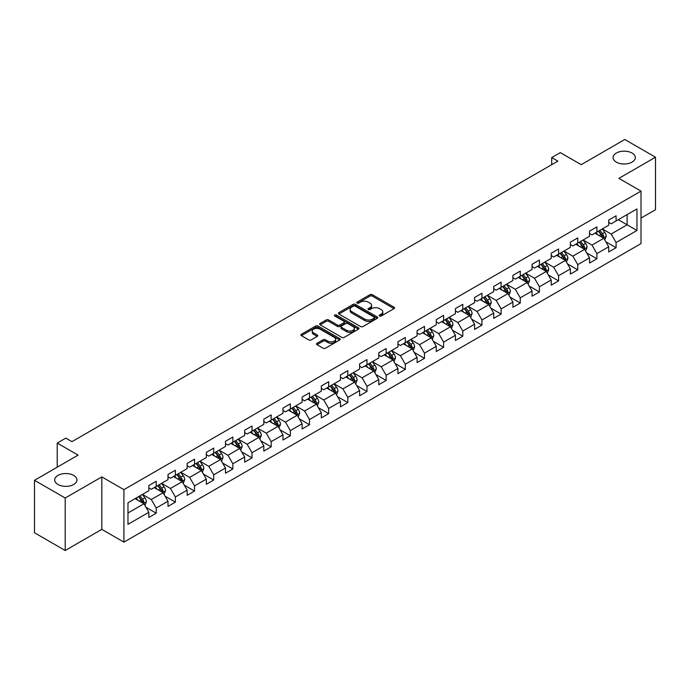 <?xml version="1.0" encoding="UTF-8"?>
<svg xmlns="http://www.w3.org/2000/svg" width="690" height="690" viewBox="0 0 690 690"><rect width="100%" height="100%" fill="white"/><g stroke="black" fill="none" stroke-linecap="round" stroke-linejoin="round"><path stroke-width="1.03" d="M379.552 316.02A1.19 0.69 0 0 0 381.234 316.02L394.042 308.62A1.708 0.983 0 0 0 394.542 307.93A1.708 0.983 0 0 0 394.042 307.231L372.341 294.699A1.708 0.983 0 0 0 369.935 294.699L357.127 302.099A1.19 0.69 0 0 0 356.773 302.582A1.19 0.69 0 0 0 357.127 303.074A1.19 0.69 0 0 0 358.809 303.074L360.473 302.116A5.46 3.148 0 0 1 368.184 302.116L369.995 303.16A5.46 3.148 0 0 1 371.591 305.385A5.46 3.148 0 0 1 369.995 307.611L368.339 308.568A1.19 0.69 0 0 0 367.986 309.06A1.19 0.69 0 0 0 368.339 309.543A1.19 0.69 0 0 0 370.021 309.543L371.686 308.585A5.46 3.148 0 0 1 379.397 308.585L381.208 309.629A5.46 3.148 0 0 1 382.803 311.854A5.46 3.148 0 0 1 381.208 314.088L379.552 315.045A1.19 0.69 0 0 0 379.198 315.528A1.19 0.69 0 0 0 379.552 316.02L379.552 315.045M73.683 475.41A11.118 6.417 0 0 0 61.565 474.013A11.118 6.417 0 0 0 54.7 479.947A11.118 6.417 0 0 0 57.96 484.484A11.118 6.417 0 0 0 70.078 485.872A11.118 6.417 0 0 0 76.935 479.947A11.118 6.417 0 0 0 73.683 475.41M632.04 153.042A11.118 6.417 0 0 0 619.922 151.653A11.118 6.417 0 0 0 613.065 157.579A11.118 6.417 0 0 0 616.317 162.116A11.118 6.417 0 0 0 628.435 163.513A11.118 6.417 0 0 0 635.3 157.579A11.118 6.417 0 0 0 632.04 153.042M317.003 343.284A1.708 0.983 0 0 0 316.512 343.982A1.708 0.983 0 0 0 317.003 344.681L323.093 348.191A1.708 0.983 0 0 0 325.507 348.191L339.73 339.98A1.708 0.983 0 0 0 340.23 339.282A1.708 0.983 0 0 0 339.73 338.583L318.03 326.06A1.708 0.983 0 0 0 315.623 326.06L301.392 334.271A1.708 0.983 0 0 0 300.892 334.969A1.708 0.983 0 0 0 301.392 335.659L308.749 339.911A1.708 0.983 0 0 0 311.164 339.911L317.245 336.392A1.708 0.983 0 0 0 317.745 335.702A1.708 0.983 0 0 0 317.245 335.004L313.605 332.899A4.563 2.631 0 0 1 312.268 331.036A4.563 2.631 0 0 1 315.08 328.604A4.563 2.631 0 0 1 320.048 329.173L334.339 337.419A4.563 2.631 0 0 1 335.676 339.282A4.563 2.631 0 0 1 332.856 341.714A4.563 2.631 0 0 1 327.888 341.145L325.507 339.773A1.708 0.983 0 0 0 323.093 339.773L317.003 343.284L317.003 344.681L323.093 341.188L323.093 339.773M641.01 218.066L655.5 209.7L655.5 157.225L624.795 139.501L581.187 164.668L560.315 152.619L551.715 157.579L557.856 161.124L71.958 441.652L65.817 438.107L57.218 443.075L57.218 467.182M65.205 498.025L65.205 550.499L101.81 529.368L101.81 476.894L65.205 498.025L34.5 480.3L78.099 455.124L57.218 443.075M101.81 476.894L123.915 489.659L641.01 191.121L641.01 243.596L123.915 542.133L123.915 489.659M655.5 157.225L618.895 178.356L641.01 191.121M360.594 326.543A1.708 0.983 0 0 0 363 326.543L377.232 318.332A1.708 0.983 0 0 0 377.723 317.633A1.708 0.983 0 0 0 377.232 316.943L355.523 304.411A1.708 0.983 0 0 0 353.116 304.411L338.894 312.622A1.708 0.983 0 0 0 338.393 313.32A1.708 0.983 0 0 0 338.894 314.019L360.594 326.543M335.211 316.279A1.19 0.69 0 0 1 336.418 316.443L336.418 315.028L358.481 327.767A1.708 0.983 0 0 1 358.981 328.457A1.708 0.983 0 0 1 358.481 329.156L344.258 337.367A1.708 0.983 0 0 1 341.843 337.367L320.143 324.843L326.232 321.35L326.232 319.936L320.143 323.446A1.708 0.983 0 0 0 319.643 324.145A1.708 0.983 0 0 0 320.143 324.843L320.143 323.446M326.232 321.35A1.708 0.983 0 0 1 328.638 321.35L328.638 319.936A1.708 0.983 0 0 0 326.232 319.936M328.638 319.936L337.445 325.016A1.708 0.983 0 0 0 339.851 325.016L343.896 322.679A1.708 0.983 0 0 0 344.388 321.988A1.708 0.983 0 0 0 343.896 321.29L334.728 316.003A1.19 0.69 0 0 1 334.383 315.511A1.19 0.69 0 0 1 335.116 314.873A1.19 0.69 0 0 1 336.418 315.028M65.205 550.499L34.5 532.775L34.5 480.3M145.961 507.279L156.216 513.205L156.216 508.03L168.006 501.216L168.006 506.4L175.381 502.139L175.381 496.964L187.171 490.159L187.171 495.334L194.537 491.082L194.537 485.898L206.327 479.093L206.327 484.268L213.702 480.016L213.702 474.841L225.492 468.036L225.492 473.211L232.858 468.959L232.858 463.775L244.657 456.97L244.657 462.145L252.023 457.893L252.023 452.718L263.813 445.904L263.813 451.088L271.179 446.827L271.179 441.652L282.978 434.847L282.978 440.022L290.343 435.77L290.343 430.595L302.134 423.781L302.134 428.956L309.5 424.704L309.5 419.529L321.298 412.724L321.298 417.899L328.664 413.646L328.664 408.463L340.455 401.658L340.455 406.833L347.829 402.581L347.829 397.406L359.619 390.6L359.619 395.775L366.985 391.515L366.985 386.34L378.776 379.535L378.776 384.71L386.15 380.457L386.15 375.282L397.94 368.469L397.94 373.652L405.306 369.392L405.306 364.216L417.096 357.411L417.096 362.586L424.471 358.334L424.471 353.159L436.261 346.346L436.261 351.521L443.627 347.268L443.627 342.093L455.417 335.288L455.417 340.463L462.792 336.211L462.792 331.028L474.582 324.222L474.582 329.397L481.948 325.145L481.948 319.97L493.738 313.156L493.738 318.34L501.113 314.079L501.113 308.904L512.903 302.099L512.903 307.274L520.269 303.022L520.269 297.847L532.059 291.033L532.059 296.217L539.433 291.956L539.433 286.781L551.224 279.976L551.224 285.151L558.59 280.899L558.59 275.715L570.38 268.91L570.38 274.085L577.754 269.833L577.754 264.658L589.545 257.853L589.545 263.028L596.91 258.767L596.91 253.592L608.701 246.787L608.701 251.962L616.075 247.71L616.075 242.535L636.956 230.477L636.956 208.923L627.124 214.59L627.124 224.802L636.956 230.477M156.216 513.205L148.85 517.457L148.85 512.282L127.969 524.34L127.969 502.777L148.85 490.728L148.85 485.544L156.216 481.292L156.216 486.467L168.006 479.662L168.006 474.487L175.381 470.226L175.381 475.41L187.171 468.596L187.171 463.421L194.537 459.169L194.537 464.344L206.327 457.539L206.327 452.364L213.702 448.103L213.702 453.278L225.492 446.473L225.492 441.298L232.858 437.046L232.858 442.221L244.657 435.416L244.657 430.232L252.023 425.98L252.023 431.155L263.813 424.35L263.813 419.175L271.179 414.923L271.179 420.098L282.978 413.284L282.978 408.109L290.343 403.857L290.343 409.032L302.134 402.227L302.134 397.052L309.5 392.791L309.5 397.975L321.298 391.161L321.298 385.986L328.664 381.734L328.664 386.909L340.455 380.104L340.455 374.929L347.829 370.668L347.829 375.843L359.619 369.038L359.619 363.863L366.985 359.611L366.985 364.786L378.776 357.981L378.776 352.797L386.15 348.545L386.15 353.72L397.94 346.915L397.94 341.74L405.306 337.479L405.306 342.663L417.096 335.849L417.096 330.674L424.471 326.422L424.471 331.597L436.261 324.792L436.261 319.617L443.627 315.356L443.627 320.54L455.417 313.726L455.417 308.551L462.792 304.299L462.792 309.474L474.582 302.669L474.582 297.485L481.948 293.233L481.948 298.408L493.738 291.603L493.738 286.428L501.113 282.176L501.113 287.351L512.903 280.537L512.903 275.362L520.269 271.11L520.269 276.285L532.059 269.48L532.059 264.305L539.433 260.044L539.433 265.227L551.224 258.414L551.224 253.239L558.59 248.987L558.59 254.162L570.38 247.356L570.38 242.181L577.754 237.921L577.754 243.096L589.545 236.291L589.545 231.115L596.91 226.863L596.91 232.038L608.701 225.233L608.701 220.05L616.075 215.798L616.075 220.972L636.956 208.923M154.25 487.606L163.099 492.712L151.308 499.517L142.459 494.411M148.85 487.89L151.308 489.305L156.216 486.467M151.308 499.517L156.216 508.03M163.099 492.712L168.006 501.216M173.414 476.54L182.255 481.646L170.464 488.451L161.624 483.345M168.006 476.825L170.464 478.248L175.381 475.41M170.464 488.451L175.381 496.964M182.255 481.646L187.171 490.159M192.579 465.483L201.42 470.589L189.629 477.394L180.78 472.288M187.171 465.767L189.629 467.182L194.537 464.344M189.629 477.394L194.537 485.898M201.42 470.589L206.327 479.093M211.735 454.417L220.576 459.523L208.785 466.328L199.945 461.222M206.327 454.701L208.785 456.116L213.702 453.278M208.785 466.328L213.702 474.841M220.576 459.523L225.492 468.036M230.9 443.351L239.74 448.457L227.95 455.271L219.101 450.165M225.492 443.636L227.95 445.059L232.858 442.221M227.95 455.271L232.858 463.775M239.74 448.457L244.657 456.97M250.056 432.294L258.897 437.4L247.106 444.205L238.266 439.099M244.657 432.578L247.106 433.993L252.023 431.155M247.106 444.205L252.023 452.718M258.897 437.4L263.813 445.904M269.221 421.228L278.061 426.334L266.271 433.148L257.422 428.041M263.813 421.512L266.271 422.936L271.179 420.098M266.271 433.148L271.179 441.652M278.061 426.334L282.978 434.847M288.377 410.171L297.218 415.277L285.427 422.082L276.587 416.976M282.978 410.455L285.427 411.87L290.343 409.032M285.427 422.082L290.343 430.595M297.218 415.277L302.134 423.781M307.542 399.105L316.382 404.211L304.592 411.016L295.751 405.91M302.134 399.389L304.592 400.804L309.5 397.975M304.592 411.016L309.5 419.529M316.382 404.211L321.298 412.724M326.698 388.047L335.538 393.153L323.748 399.959L314.907 394.853M321.298 388.323L323.748 389.747L328.664 386.909M323.748 399.959L328.664 408.463M335.538 393.153L340.455 401.658M345.863 376.981L354.703 382.088L342.913 388.893L334.072 383.787M340.455 377.266L342.913 378.681L347.829 375.843M342.913 388.893L347.829 397.406M354.703 382.088L359.619 390.6M365.019 365.916L373.868 371.022L362.069 377.835L353.228 372.729M359.619 366.2L362.069 367.623L366.985 364.786M362.069 377.835L366.985 386.34M373.868 371.022L378.776 379.535M384.183 354.858L393.024 359.964L381.234 366.77L372.393 361.663M378.776 355.143L381.234 356.558L386.15 353.72M381.234 366.77L386.15 375.282M393.024 359.964L397.94 368.469M403.339 343.793L412.189 348.899L400.39 355.704L391.549 350.606M397.94 344.077L400.39 345.5L405.306 342.663M400.39 355.704L405.306 364.216M412.189 348.899L417.096 357.411M422.504 332.735L431.345 337.841L419.555 344.646L410.714 339.54M417.096 333.02L419.555 334.434L424.471 331.597M419.555 344.646L424.471 353.159M431.345 337.841L436.261 346.346M441.66 321.669L450.51 326.775L438.719 333.581L429.87 328.474M436.261 321.954L438.719 323.369L443.627 320.54M438.719 333.581L443.627 342.093M450.51 326.775L455.417 335.288M460.825 310.603L469.666 315.71L457.875 322.523L449.035 317.417M455.417 310.888L457.875 312.311L462.792 309.474M457.875 322.523L462.792 331.028M469.666 315.71L474.582 324.222M479.981 299.546L488.831 304.652L477.04 311.457L468.191 306.351M474.582 299.831L477.04 301.245L481.948 298.408M477.04 311.457L481.948 319.97M488.831 304.652L493.738 313.156M499.146 288.48L507.987 293.586L496.196 300.4L487.356 295.294M493.738 288.765L496.196 290.188L501.113 287.351M496.196 300.4L501.113 308.904M507.987 293.586L512.903 302.099M518.302 277.423L527.151 282.529L515.361 289.334L506.512 284.228M512.903 277.708L515.361 279.122L520.269 276.285M515.361 289.334L520.269 297.847M527.151 282.529L532.059 291.033M537.467 266.357L546.308 271.463L534.517 278.268L525.677 273.162M532.059 266.642L534.517 268.056L539.433 265.227M534.517 278.268L539.433 286.781M546.308 271.463L551.224 279.976M556.623 255.3L565.472 260.406L553.682 267.211L544.833 262.105M551.224 255.576L553.682 256.999L558.59 254.162M553.682 267.211L558.59 275.715M565.472 260.406L570.38 268.91M575.788 244.234L584.628 249.34L572.838 256.145L563.997 251.039M570.38 244.519L572.838 245.933L577.754 243.096M572.838 256.145L577.754 264.658M584.628 249.34L589.545 257.853M594.944 233.168L603.793 238.274L592.003 245.088L583.154 239.982M589.545 233.453L592.003 234.876L596.91 232.038M592.003 245.088L596.91 253.592M603.793 238.274L608.701 246.787M618.283 219.696L627.124 224.802L611.159 234.022L602.318 228.916M608.701 222.396L611.159 223.81L616.075 220.972M611.159 234.022L616.075 242.535M101.81 529.368L123.915 542.133M551.715 157.579L551.715 164.668M127.969 512.989L143.934 503.769L135.093 498.663M143.934 503.769L148.85 512.282M605.82 241.785L616.075 247.71M586.655 252.851L596.91 258.767M567.499 263.916L577.754 269.833M548.334 274.974L558.59 280.899M529.178 286.039L539.433 291.956M510.014 297.097L520.269 303.022M490.857 308.163L501.113 314.079M471.693 319.22L481.948 325.145M452.536 330.286L462.792 336.211M433.372 341.352L443.627 347.268M414.216 352.409L424.471 358.334M395.051 363.475L405.306 369.392M375.886 374.532L386.15 380.457M356.73 385.598L366.985 391.515M337.565 396.664L347.829 402.581M318.409 407.721L328.664 413.646M299.244 418.787L309.5 424.704M280.088 429.844L290.343 435.77M260.923 440.91L271.179 446.827M241.767 451.967L252.023 457.893M222.603 463.033L232.858 468.959M203.447 474.099L213.702 480.016M184.282 485.156L194.537 491.082M165.126 496.222L175.381 502.139M380.026 316.184L381.208 315.502A5.46 3.148 0 0 0 382.803 313.277L382.803 311.854M371.591 305.385L371.591 306.8A5.46 3.148 0 0 1 369.995 309.034L368.814 309.715M394.024 308.637L372.341 296.122A1.708 0.983 0 0 0 369.935 296.122L357.601 303.238M377.232 316.943L377.232 318.332L355.523 305.825A1.708 0.983 0 0 0 353.116 305.825L338.911 314.028M374.213 318.125A1.19 0.69 0 0 0 374.567 317.633A1.19 0.69 0 0 0 374.213 317.15L355.169 306.153A1.19 0.69 0 0 0 353.478 306.153L351.728 307.162A5.46 3.148 0 0 0 350.132 309.387A5.46 3.148 0 0 0 351.728 311.613L364.751 319.134A5.46 3.148 0 0 0 372.462 319.134L374.213 318.125L374.213 319.539A1.19 0.69 0 0 0 374.567 319.056L374.567 317.633M350.132 309.387L350.132 310.802A5.46 3.148 0 0 0 351.728 313.036L351.728 311.613M374.213 319.539L372.462 320.548A5.46 3.148 0 0 1 364.751 320.548L351.728 313.036M328.638 321.35L337.445 326.43A1.708 0.983 0 0 0 339.851 326.43L343.896 324.102A1.708 0.983 0 0 0 344.388 323.403L344.388 321.988M336.418 316.443L358.455 329.165M346.578 330.286A4.563 2.631 0 0 0 351.546 330.855A4.563 2.631 0 0 0 354.358 328.423A4.563 2.631 0 0 0 353.021 326.56L347.993 323.653A1.708 0.983 0 0 0 345.578 323.653L341.541 325.99A1.708 0.983 0 0 0 341.041 326.68A1.708 0.983 0 0 0 341.541 327.379L346.578 330.286L346.578 331.7A4.563 2.631 0 0 0 351.546 332.278A4.563 2.631 0 0 0 354.358 329.846L354.358 328.423M341.041 326.68L341.041 328.104A1.708 0.983 0 0 0 341.541 328.802L341.541 327.379M346.578 331.7L341.541 328.802M335.676 339.282L335.676 340.705A4.563 2.631 0 0 1 332.856 343.137A4.563 2.631 0 0 1 327.888 342.559L325.507 341.188A1.708 0.983 0 0 0 323.093 341.188M312.268 331.036L312.268 332.451A4.563 2.631 0 0 0 313.605 334.314L313.605 332.899M317.228 336.41L313.605 334.314M339.713 339.989L318.03 327.474A1.708 0.983 0 0 0 315.623 327.474L301.418 335.676M604.759 239.956L606.225 236.273A4.606 2.657 -120 0 0 604.75 232.357L602.215 228.977M597.799 234.816L596.074 232.521M603.077 237.869L603.741 236.472A4.606 2.657 -120 0 0 602.422 233.703L599.886 230.322M598.73 230.986L601.542 234.738A2.346 1.354 60 0 1 601.973 235.454L603.741 236.472M598.411 231.176L600.947 234.557A4.606 2.657 60 0 1 602.266 237.326M585.603 251.022L587.061 247.339A4.606 2.657 -120 0 0 585.594 243.423L583.059 240.034M578.643 245.881L576.918 243.579M583.921 248.926L584.577 247.538A4.606 2.657 -120 0 0 583.257 244.769L580.721 241.379M579.574 242.052L582.386 245.804A2.346 1.354 60 0 1 582.809 246.52L584.577 247.538M579.246 242.233L581.782 245.623A4.606 2.657 60 0 1 583.102 248.383M566.438 262.079L567.905 258.405A4.606 2.657 -120 0 0 566.43 254.481L563.894 251.1M559.478 256.939L557.753 254.645M564.756 259.992L565.412 258.595A4.606 2.657 -120 0 0 564.101 255.826L561.565 252.445M560.409 253.109L563.221 256.87A2.346 1.354 60 0 1 563.652 257.577L565.412 258.595M560.09 253.299L562.626 256.68A4.606 2.657 60 0 1 563.946 259.449M547.282 273.145L548.74 269.462A4.606 2.657 -120 0 0 547.274 265.547L544.738 262.157M540.313 268.005L538.597 265.71M545.6 271.049L546.256 269.661A4.606 2.657 -120 0 0 544.936 266.892L542.4 263.511M541.253 264.175L544.065 267.927A2.346 1.354 60 0 1 544.488 268.643L546.256 269.661M540.926 264.356L543.461 267.746A4.606 2.657 60 0 1 544.781 270.514M528.117 284.211L529.584 280.528A4.606 2.657 -120 0 0 528.109 276.604L525.573 273.223M521.157 279.071L519.432 276.768M526.436 282.115L527.091 280.727A4.606 2.657 -120 0 0 525.78 277.958L523.244 274.568M522.089 275.232L524.9 278.993A2.346 1.354 60 0 1 525.332 279.7L527.091 280.727M521.769 275.422L524.305 278.803A4.606 2.657 60 0 1 525.625 281.572M508.961 295.268L510.419 291.585A4.606 2.657 -120 0 0 508.953 287.67L506.417 284.289M501.992 290.128L500.276 287.834M507.279 293.181L507.935 291.784A4.606 2.657 -120 0 0 506.615 289.015L504.08 285.634M502.932 286.298L505.744 290.05A2.346 1.354 60 0 1 506.167 290.766L507.935 291.784M502.605 286.479L505.14 289.869A4.606 2.657 60 0 1 506.46 292.638M489.797 306.334L491.263 302.651A4.606 2.657 -120 0 0 489.788 298.736L487.252 295.346M482.836 301.194L481.111 298.891M488.115 304.238L488.77 302.85A4.606 2.657 -120 0 0 487.459 300.081L484.923 296.691M483.768 297.364L486.579 301.116A2.346 1.354 60 0 1 487.011 301.823L488.77 302.85M483.449 297.545L485.984 300.926A4.606 2.657 60 0 1 487.304 303.695M470.64 317.391L472.098 313.717A4.606 2.657 -120 0 0 470.632 309.793L468.096 306.412M463.671 312.251L461.955 309.957M468.959 315.304L469.614 313.907A4.606 2.657 -120 0 0 468.294 311.138L465.759 307.757M464.611 308.421L467.423 312.173A2.346 1.354 60 0 1 467.846 312.889L469.614 313.907M464.284 308.611L466.82 311.992A4.606 2.657 60 0 1 468.139 314.761M451.476 328.457L452.933 324.774A4.606 2.657 -120 0 0 451.467 320.859L448.931 317.469M444.515 323.317L442.79 321.014M449.794 326.361L450.449 324.973A4.606 2.657 -120 0 0 449.138 322.204L446.602 318.823M445.447 319.487L448.259 323.239A2.346 1.354 60 0 1 448.681 323.955L450.449 324.973M445.128 319.668L447.663 323.058A4.606 2.657 60 0 1 448.974 325.827M432.32 339.514L433.777 335.84A4.606 2.657 -120 0 0 432.311 331.916L429.775 328.535M425.351 334.383L423.634 332.08M430.629 337.427L431.293 336.03A4.606 2.657 -120 0 0 429.974 333.27L427.438 329.88M426.282 330.545L429.102 334.305A2.346 1.354 60 0 1 429.525 335.012L431.293 336.03M425.963 330.734L428.499 334.115A4.606 2.657 60 0 1 429.818 336.884M413.155 350.58L414.612 346.898A4.606 2.657 -120 0 0 413.146 342.982L410.61 339.601M406.194 345.44L404.469 343.146M411.473 348.493L412.128 347.096A4.606 2.657 -120 0 0 410.817 344.327L408.282 340.946M407.126 341.61L409.938 345.362A2.346 1.354 60 0 1 410.36 346.078L412.128 347.096M406.807 341.791L409.343 345.181A4.606 2.657 60 0 1 410.654 347.95M393.999 361.646L395.456 357.963A4.606 2.657 -120 0 0 393.99 354.039L391.454 350.658M387.03 356.506L385.313 354.203M392.308 359.55L392.972 358.162A4.606 2.657 -120 0 0 391.653 355.393L389.117 352.004M387.961 352.676L390.781 356.428A2.346 1.354 60 0 1 391.204 357.135L392.972 358.162M387.642 352.857L390.178 356.238A4.606 2.657 60 0 1 391.497 359.007M374.834 372.704L376.291 369.021A4.606 2.657 -120 0 0 374.825 365.105L372.29 361.724M367.873 367.563L366.149 365.269M373.152 370.616L373.808 369.219A4.606 2.657 -120 0 0 372.497 366.45L369.961 363.069M368.805 363.734L371.617 367.485A2.346 1.354 60 0 1 372.039 368.201L373.808 369.219M368.486 363.923L371.022 367.304A4.606 2.657 60 0 1 372.333 370.073M355.678 383.769L357.135 380.087A4.606 2.657 -120 0 0 355.669 376.171L353.133 372.781M348.709 378.629L346.992 376.326M353.987 381.673L354.651 380.285A4.606 2.657 -120 0 0 353.332 377.516L350.796 374.127M349.64 374.799L352.452 378.551A2.346 1.354 60 0 1 352.883 379.267L354.651 380.285M349.321 374.981L351.857 378.362A4.606 2.657 60 0 1 353.177 381.13M336.513 394.827L337.971 391.152A4.606 2.657 -120 0 0 336.504 387.228L333.969 383.847M329.553 389.686L327.828 387.392M334.831 392.739L335.487 391.342A4.606 2.657 -120 0 0 334.176 388.574L331.64 385.193M330.484 385.857L333.296 389.617A2.346 1.354 60 0 1 333.719 390.324L335.487 391.342M330.165 386.046L332.701 389.427A4.606 2.657 60 0 1 334.012 392.196M317.348 405.893L318.815 402.21A4.606 2.657 -120 0 0 317.348 398.294L314.812 394.904M310.388 400.752L308.672 398.458M315.666 403.797L316.331 402.408A4.606 2.657 -120 0 0 315.011 399.639L312.475 396.258M311.319 396.923L314.131 400.674A2.346 1.354 60 0 1 314.562 401.39L316.331 402.408M311 397.104L313.536 400.493A4.606 2.657 60 0 1 314.856 403.262M298.192 416.958L299.65 413.276A4.606 2.657 -120 0 0 298.184 409.351L295.648 405.97M291.232 411.818L289.507 409.515M296.51 414.863L297.166 413.474A4.606 2.657 -120 0 0 295.846 410.705L293.319 407.316M292.163 407.98L294.975 411.74A2.346 1.354 60 0 1 295.398 412.447L297.166 413.474M291.844 408.17L294.38 411.551A4.606 2.657 60 0 1 295.691 414.319M279.027 428.016L280.494 424.333A4.606 2.657 -120 0 0 279.027 420.417L276.492 417.036M272.067 422.875L270.351 420.581M277.346 425.928L278.01 424.531A4.606 2.657 -120 0 0 276.69 421.763L274.154 418.382M272.998 419.046L275.81 422.798A2.346 1.354 60 0 1 276.241 423.513L278.01 424.531M272.679 419.227L275.215 422.616A4.606 2.657 60 0 1 276.535 425.385M259.871 439.082L261.329 435.399A4.606 2.657 -120 0 0 259.863 431.483L257.327 428.093M252.911 433.941L251.186 431.638M258.189 436.986L258.845 435.597A4.606 2.657 -120 0 0 257.525 432.828L254.998 429.439M253.842 430.112L256.654 433.863A2.346 1.354 60 0 1 257.077 434.571L258.845 435.597M253.523 430.293L256.059 433.674A4.606 2.657 60 0 1 257.37 436.442M240.707 450.139L242.173 446.464A4.606 2.657 -120 0 0 240.698 442.54L238.171 439.159M233.746 444.998L232.03 442.704M239.025 448.052L239.689 446.654A4.606 2.657 -120 0 0 238.369 443.886L235.833 440.505M234.678 441.169L237.489 444.921A2.346 1.354 60 0 1 237.921 445.636L239.689 446.654M234.359 441.359L236.894 444.74A4.606 2.657 60 0 1 238.214 447.508M221.55 461.205L223.008 457.522A4.606 2.657 -120 0 0 221.542 453.606L219.006 450.216M214.59 456.064L212.865 453.761M219.869 459.109L220.524 457.72A4.606 2.657 -120 0 0 219.204 454.952L216.669 451.57M215.522 452.235L218.333 455.986A2.346 1.354 60 0 1 218.756 456.702L220.524 457.72M215.202 452.416L217.738 455.805A4.606 2.657 60 0 1 219.049 458.574M202.386 472.262L203.852 468.588A4.606 2.657 -120 0 0 202.377 464.663L199.85 461.282M195.425 467.13L193.7 464.827M200.704 470.175L201.368 468.777A4.606 2.657 -120 0 0 200.048 466.009L197.513 462.628M196.357 463.292L199.168 467.052A2.346 1.354 60 0 1 199.6 467.76L201.368 468.777M196.038 463.482L198.573 466.863A4.606 2.657 60 0 1 199.893 469.631M183.23 483.328L184.687 479.645A4.606 2.657 -120 0 0 183.221 475.729L180.685 472.348M176.269 478.187L174.544 475.893M181.548 481.241L182.203 479.843A4.606 2.657 -120 0 0 180.883 477.075L178.348 473.694M177.201 474.358L180.012 478.11A2.346 1.354 60 0 1 180.435 478.825L182.203 479.843M176.882 474.539L179.409 477.929A4.606 2.657 60 0 1 180.728 480.697M164.065 494.394L165.531 490.711A4.606 2.657 -120 0 0 164.056 486.786L161.52 483.405M157.104 489.253L155.379 486.95M162.383 492.298L163.047 490.909A4.606 2.657 -120 0 0 161.727 488.141L159.192 484.751M158.036 485.415L160.848 489.175A2.346 1.354 60 0 1 161.279 489.883L163.047 490.909M157.717 485.605L160.253 488.986A4.606 2.657 60 0 1 161.572 491.754M144.909 505.451L146.366 501.768A4.606 2.657 -120 0 0 144.9 497.852L142.364 494.471M137.948 500.31L136.223 498.016M143.227 503.364L143.882 501.966A4.606 2.657 -120 0 0 142.563 499.198L140.027 495.817M138.88 496.481L141.692 500.233A2.346 1.354 60 0 1 142.114 500.949L143.882 501.966M138.561 496.671L141.088 500.052A4.606 2.657 60 0 1 142.407 502.82M381.208 315.502L381.208 314.088M368.339 309.543L368.339 308.568M369.995 309.034L369.995 307.611M357.127 303.074L357.127 302.099M369.935 296.122L369.935 294.699M372.341 296.122L372.341 294.699M394.042 308.62L394.042 307.231M338.894 314.019L338.894 312.622M353.116 305.825L353.116 304.411M355.523 305.825L355.523 304.411M364.751 320.548L364.751 319.134M372.462 320.548L372.462 319.134M337.445 326.43L337.445 325.016M339.851 326.43L339.851 325.016M343.896 324.102L343.896 322.679M358.481 329.156L358.481 327.767M325.507 341.188L325.507 339.773M327.888 342.559L327.888 341.145M317.245 336.392L317.245 335.004M301.392 335.659L301.392 334.271M315.623 327.474L315.623 326.06M318.03 327.474L318.03 326.06M339.73 339.98L339.73 338.583M603.336 238.016L606.191 236.368M602.422 233.703L604.75 232.357M599.144 235.592L600.947 234.557M584.18 249.081L587.035 247.425M583.257 244.769L585.594 243.423M579.988 246.658L581.782 245.623M565.015 260.139L567.87 258.491M564.101 255.826L566.43 254.481M560.823 257.724L562.626 256.68M545.859 271.204L548.714 269.557M544.936 266.892L547.274 265.547M541.667 268.781L543.461 267.746M526.694 282.262L529.549 280.614M525.78 277.958L528.109 276.604M522.502 279.847L524.305 278.803M507.53 293.328L510.393 291.68M506.615 289.015L508.953 287.67M503.346 290.904L505.14 289.869M488.373 304.385L491.228 302.738M487.459 300.081L489.788 298.736M484.182 301.97L485.984 300.926M469.209 315.451L472.072 313.803M468.294 311.138L470.632 309.793M465.026 313.036L466.82 311.992M450.053 326.517L452.907 324.861M449.138 322.204L451.467 320.859M445.861 324.093L447.663 323.058M430.888 337.574L433.743 335.927M429.974 333.27L432.311 331.916M426.696 335.159L428.499 334.115M411.732 348.64L414.587 346.992M410.817 344.327L413.146 342.982M407.54 346.216L409.343 345.181M392.567 359.697L395.422 358.05M391.653 355.393L393.99 354.039M388.375 357.282L390.178 356.238M373.411 370.763L376.266 369.115M372.497 366.45L374.825 365.105M369.219 368.339L371.022 367.304M354.246 381.829L357.101 380.173M353.332 377.516L355.669 376.171M350.054 379.405L351.857 378.362M335.09 392.886L337.945 391.239M334.176 388.574L336.504 387.228M330.898 390.471L332.701 389.427M315.925 403.952L318.78 402.305M315.011 399.639L317.348 398.294M311.733 401.528L313.536 400.493M296.769 415.009L299.624 413.362M295.846 410.705L298.184 409.351M292.577 412.594L294.38 411.551M277.604 426.075L280.459 424.428M276.69 421.763L279.027 420.417M273.413 423.651L275.215 422.616M258.448 437.132L261.303 435.485M257.525 432.828L259.863 431.483M254.256 434.717L256.059 433.674M239.283 448.198L242.138 446.551M238.369 443.886L240.698 442.54M235.092 445.775L236.894 444.74M220.127 459.264L222.982 457.608M219.204 454.952L221.542 453.606M215.936 456.84L217.738 455.805M200.963 470.321L203.817 468.674M200.048 466.009L202.377 464.663M196.771 467.906L198.573 466.863M181.806 481.387L184.661 479.74M180.883 477.075L183.221 475.729M177.615 478.964L179.409 477.929M162.642 492.444L165.496 490.797M161.727 488.141L164.056 486.786M158.45 490.029L160.253 488.986M143.486 503.51L146.34 501.863M142.563 499.198L144.9 497.852M139.294 501.087L141.088 500.052"/></g></svg>
